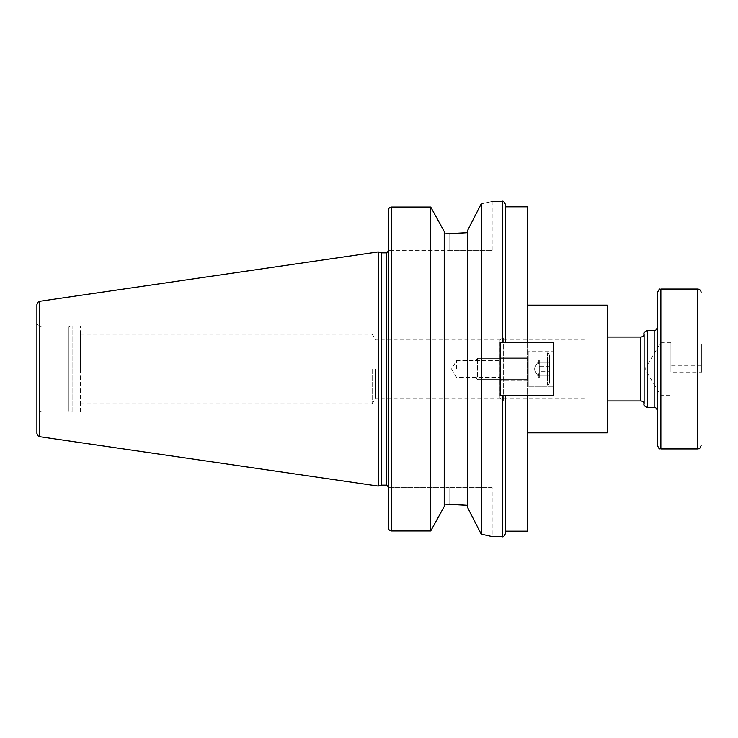 <?xml version="1.0" encoding="UTF-8"?>
<svg xmlns="http://www.w3.org/2000/svg" width="738" height="738" viewBox="0 0 738 738"><rect width="100%" height="100%" fill="white"/><g stroke="black" fill="none" stroke-linecap="round" stroke-linejoin="round"><path stroke-width="0.55" stroke-dasharray="3.69 2.77" d="M505.585 533.27L505.585 395.605L527.209 395.605L527.209 342.395L527.209 395.605L500.152 395.605L505.585 395.605L505.585 531.212M527.209 206.788L527.209 342.395L500.152 342.395L500.152 395.605L500.152 342.395L500.152 395.605L553.352 395.605L553.352 342.395L553.352 395.605L553.352 342.395L500.152 342.395L500.152 395.605L500.152 342.395L553.352 342.395L500.152 342.395L500.152 395.605L553.352 395.605L500.152 395.605L500.152 342.395L527.209 342.395L500.152 342.395L502.227 342.395L502.227 201.373M500.152 369L500.152 360.651L500.152 369M456.564 369L456.564 360.651L456.564 369M527.209 342.395L505.585 342.395L505.585 204.73M527.209 531.212L527.209 395.605L500.152 395.605L527.209 395.605M492.172 487.68L449.091 487.68L492.172 487.68L492.172 536.627L481.213 534.146L481.213 203.854C495.724 200.635 495.724 200.635 481.213 203.854L467.698 230.247L467.698 507.753L467.698 505.382L467.698 507.753L481.213 534.146M505.585 342.395L502.227 342.395M375.605 369L375.605 398.04L375.605 369M587.116 369L587.116 415.937L587.116 369M372.155 369L372.155 403.787L372.155 369M80.479 369L80.479 334.213L80.479 369M527.209 369L527.209 432.865L527.209 369M607.226 432.865L607.226 305.135M607.226 369L607.226 415.937L607.226 369M430.715 530.991L430.715 207.009L444.23 231.492L444.23 506.508L444.23 504.109L444.23 506.508L430.715 530.991L391.592 530.991C389.535 530.76 388.419 529.607 388.243 527.522L388.243 210.478C388.419 208.393 389.535 207.24 391.592 207.009L391.592 530.991M388.243 487.68L449.091 487.68L388.243 487.68M449.091 504.109L449.091 487.68L449.091 504.109L444.23 504.109L444.23 233.891L449.091 233.891L449.091 250.32L492.172 250.32L388.243 250.32L449.091 250.32L449.091 233.891M467.698 505.382L467.698 232.618L467.698 505.382M444.23 231.492L444.23 233.891L444.23 231.492M388.243 210.478L388.243 250.32L388.243 210.478M36.9 433.418L36.9 304.582M378.188 486.084L378.188 251.916M381.629 485.161L381.629 252.839M388.243 486.84L388.243 369M444.23 233.891L444.23 504.109M80.479 411.915L80.479 326.085L80.479 411.915L72.103 411.915L72.103 326.085L72.103 411.915L68.348 410.909L68.348 327.091L68.348 410.909L41.928 410.909L41.928 327.091L41.928 410.909C38.874 411.204 37.195 412.883 36.9 415.937L36.9 322.063L36.9 415.937M528.214 351.731L528.214 386.269L528.214 351.731L528.214 386.269L528.214 351.731L553.352 351.731L528.214 351.731M528.214 357.939L528.214 380.061L528.214 357.939L500.152 357.939L500.152 380.061L500.152 357.939L500.152 380.061L500.152 357.939L528.214 357.939L528.214 380.061L528.214 357.939M553.352 351.731L553.352 386.269L553.352 351.731L553.352 386.269L528.214 386.269L553.352 386.269L553.352 351.731M528.214 361.352L528.214 380.236L528.214 361.352M477.523 376.804L477.523 358.354L477.523 376.804M528.214 357.293L528.214 384.968L528.214 357.293M474.986 374.941L474.986 360.891L474.986 374.941M549.496 359.591L549.496 382.837L549.496 359.591M549.496 378.013L549.496 359.987L549.496 378.013L549.496 362.709L539.284 362.709L539.284 378.013L538.777 377.376L539.284 378.013L539.284 366.279L549.496 366.279L549.496 378.013L539.284 378.013L549.496 378.013M539.284 375.291L549.496 375.291L539.284 375.291L539.284 366.279L538.565 363.133L539.284 359.987L549.496 359.987L549.496 366.279L539.284 366.279L539.284 359.987L538.777 360.624L539.284 359.987L539.284 371.721L549.496 371.721L539.284 371.721L538.565 374.867L539.284 378.013L539.284 375.291M528.214 380.061L500.152 380.061L528.214 380.061M528.214 376.648L528.214 357.764L528.214 376.648M528.214 380.707L528.214 353.032L528.214 380.707M474.986 363.059L474.986 377.109L474.986 363.059M549.496 378.409L549.496 355.163L549.496 378.409M549.496 362.709L549.496 359.987L539.284 359.987L539.284 362.709L549.496 362.709M660.87 371.712L660.87 342.386L660.87 371.712M670.925 371.712L670.925 342.386L670.925 371.712M670.925 372.127L670.925 340.965L670.925 372.127L701.1 372.127L701.1 344.092L670.925 344.092M701.1 340.965L701.1 397.035L701.1 340.965L670.925 340.965M701.1 365.873L670.925 365.873M701.1 393.907L670.925 393.907M701.1 397.035L670.925 397.035M499.949 397.431L499.949 340.421L499.949 397.431M503.298 400.771L503.298 337.063L503.298 400.771M657.521 364.729L657.521 410.909L657.521 364.729M657.521 445.604L657.521 292.396M502.227 536.627L502.227 395.605M39.769 436.73L39.769 301.27M386.564 485.161L386.564 252.839M527.615 361.196L527.615 379.646L527.615 361.196M547.375 358.142L547.375 384.968L547.375 358.142M527.615 376.804L527.615 358.354L527.615 376.804M547.375 379.858L547.375 353.032L547.375 379.858M640.759 400.937L640.759 337.063M644.108 333.76L644.108 404.239M647.457 330.449L647.457 407.551M654.163 407.551L654.163 330.449M660.87 289.047L660.87 448.953M697.751 448.953L697.751 289.047M451.555 369L456.564 377.349L500.152 377.349L456.564 377.349L451.555 369L456.564 360.651L500.152 360.651L456.564 360.651L451.555 369M80.479 403.787L372.155 403.787L375.605 398.04L587.116 398.04M80.479 334.213L372.155 334.213L375.605 339.96L587.116 339.96M587.116 415.937L607.226 415.937M587.116 322.063L607.226 322.063M492.172 250.32L492.172 201.373M36.9 322.063C37.195 325.117 38.874 326.796 41.928 327.091L68.348 327.091L72.103 326.085L80.479 326.085M527.615 358.354L528.214 357.764L527.615 358.354L477.523 358.354L474.986 360.891L477.523 358.354L527.615 358.354M527.615 379.646L528.214 380.236L527.615 379.646L477.523 379.646L474.986 377.109L477.523 379.646L527.615 379.646M547.375 384.968C548.113 385.328 548.823 384.618 549.496 382.837C548.648 384.729 547.937 385.439 547.375 384.968L528.214 384.968L547.375 384.968M547.375 353.032C547.937 352.561 548.648 353.271 549.496 355.163C548.823 353.382 548.113 352.672 547.375 353.032L528.214 353.032L547.375 353.032M533.943 369L538.777 377.376L533.943 369L538.777 360.624L533.943 369M670.925 342.386L660.87 342.386L644.883 369L660.87 395.614L670.925 395.614M499.949 397.579L503.298 400.937L607.226 400.937M499.949 340.421L503.298 337.063L607.226 337.063"/><path stroke-width="1.11" d="M527.209 395.605L500.152 395.605L500.152 342.395L553.352 342.395L553.352 395.605L527.209 395.605L527.209 531.212L505.585 531.212L505.585 395.605L505.585 533.27C504.174 536.351 503.058 537.467 502.227 536.627L492.172 536.627L481.213 534.146L481.213 203.854C495.724 200.635 495.724 200.635 481.213 203.854L467.698 230.247L467.698 507.753L481.213 534.146M505.585 206.788L527.209 206.788L527.209 342.395M492.172 201.373L502.227 201.373C503.048 200.524 504.165 201.64 505.585 204.73L505.585 342.395M527.209 305.135L607.226 305.135L607.226 432.865L527.209 432.865M449.091 504.109L467.698 505.382L444.23 504.109M430.715 530.991L444.23 506.508L444.23 231.492L430.715 207.009L391.592 207.009L430.715 207.009L430.715 530.991L391.592 530.991C389.535 530.76 388.419 529.607 388.243 527.522L388.243 210.478C388.419 208.393 389.535 207.24 391.592 207.009L391.592 530.991M449.091 233.891L467.698 232.618L444.23 233.891M39.769 301.27C39.105 300.578 38.145 301.676 36.9 304.582L36.9 433.418C38.145 436.324 39.105 437.422 39.769 436.73L378.188 486.084L378.188 251.916L39.769 301.27L39.769 436.73M378.188 251.916L381.629 252.839L381.629 485.161L378.188 486.084M381.629 252.839L386.564 252.839L386.564 485.161L381.629 485.161M388.243 369L388.243 486.84L386.564 485.161M701.1 372.127L701.1 344.092M657.521 361.196L657.521 445.604C659.901 451.121 659.606 447.791 660.87 448.953L660.87 289.047C659.717 290.237 660.261 286.648 657.521 292.396L657.521 361.196M502.227 201.373L502.227 342.395M502.227 395.605L502.227 536.627M607.226 337.063L640.759 337.063L640.759 400.937L607.226 400.937M644.108 365.411L644.108 333.76C643.268 332.958 644.385 331.86 647.457 330.449L647.457 407.551C644.385 406.14 643.268 405.042 644.108 404.239L644.108 365.411M647.457 330.449L654.163 330.449L654.163 407.551L647.457 407.551M660.87 289.047L697.751 289.047L697.751 448.953L660.87 448.953M386.564 252.839L388.243 251.16M640.759 337.063C642.77 336.879 643.887 335.772 644.108 333.76M640.759 400.937C642.77 401.121 643.887 402.228 644.108 404.239M654.163 330.449C655.215 331.113 656.331 329.997 657.521 327.091M654.163 407.551C655.344 406.979 656.46 408.096 657.521 410.909M697.751 448.953C698.923 447.966 698.987 450.807 701.1 445.604M697.751 289.047C699.781 289.241 700.897 290.357 701.1 292.396"/></g></svg>
